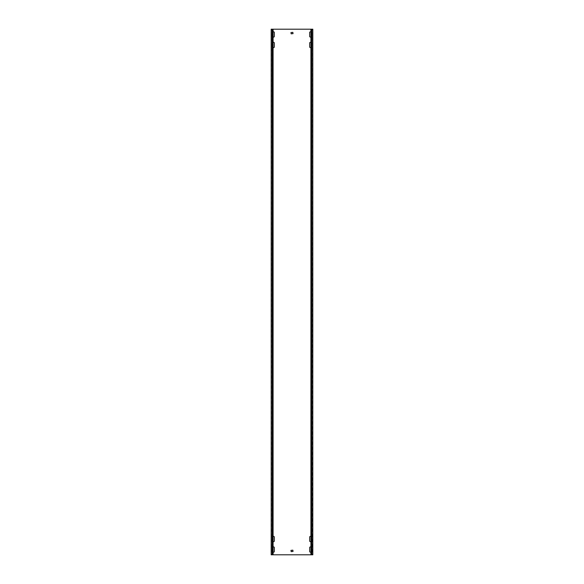 <?xml version="1.0" encoding="UTF-8"?>
<svg xmlns="http://www.w3.org/2000/svg" width="584" height="584" viewBox="0 0 584 584"><rect width="100%" height="100%" fill="white"/><g stroke="black" fill="none" stroke-linecap="round" stroke-linejoin="round"><path stroke-width="0.44" stroke-dasharray="2.92 2.19" d="M273.078 32.047A0.737 0.737 0 0 0 272.867 32.565L272.867 36.347A0.737 0.737 0 0 0 273.604 37.084A0.737 0.737 0 0 0 274.341 36.347L274.341 32.565A0.737 0.737 0 0 0 273.604 31.828A0.737 0.737 0 0 0 272.867 32.565L272.867 36.347A0.737 0.737 0 0 0 273.078 36.865M310.922 541.441A0.737 0.737 0 0 0 311.133 540.923L311.133 537.141A0.737 0.737 0 0 0 310.922 536.623M310.396 541.66A0.737 0.737 0 0 0 311.133 540.923L311.133 537.141A0.737 0.737 0 0 0 310.396 536.404A0.737 0.737 0 0 0 309.659 537.141L309.659 540.923A0.737 0.737 0 0 0 310.396 541.66M310.922 551.953A0.737 0.737 0 0 0 311.133 551.435L311.133 547.653A0.737 0.737 0 0 0 310.922 547.135M310.396 552.172A0.737 0.737 0 0 0 311.133 551.435L311.133 547.653A0.737 0.737 0 0 0 310.396 546.916A0.737 0.737 0 0 0 309.659 547.653L309.659 551.435A0.737 0.737 0 0 0 310.396 552.172M273.078 536.623A0.737 0.737 0 0 0 272.867 537.141L272.867 540.923A0.737 0.737 0 0 0 273.604 541.66A0.737 0.737 0 0 0 274.341 540.923L274.341 537.141A0.737 0.737 0 0 0 273.604 536.404A0.737 0.737 0 0 0 272.867 537.141L272.867 540.923A0.737 0.737 0 0 0 273.078 541.441M310.922 47.377A0.737 0.737 0 0 0 311.133 46.859L311.133 43.077A0.737 0.737 0 0 0 310.922 42.559M310.396 47.596A0.737 0.737 0 0 0 311.133 46.859L311.133 43.077A0.737 0.737 0 0 0 310.396 42.34A0.737 0.737 0 0 0 309.659 43.077L309.659 46.859A0.737 0.737 0 0 0 310.396 47.596M310.922 36.865A0.737 0.737 0 0 0 311.133 36.347L311.133 32.565A0.737 0.737 0 0 0 310.922 32.047M310.396 37.084A0.737 0.737 0 0 0 311.133 36.347L311.133 32.565A0.737 0.737 0 0 0 310.396 31.828A0.737 0.737 0 0 0 309.659 32.565L309.659 36.347A0.737 0.737 0 0 0 310.396 37.084M273.078 42.559A0.737 0.737 0 0 0 272.867 43.077L272.867 46.859A0.737 0.737 0 0 0 273.604 47.596A0.737 0.737 0 0 0 274.341 46.859L274.341 43.077A0.737 0.737 0 0 0 273.604 42.34A0.737 0.737 0 0 0 272.867 43.077L272.867 46.859A0.737 0.737 0 0 0 273.078 47.377M273.078 547.135A0.737 0.737 0 0 0 272.867 547.653L272.867 551.435A0.737 0.737 0 0 0 273.604 552.172A0.737 0.737 0 0 0 274.341 551.435L274.341 547.653A0.737 0.737 0 0 0 273.604 546.916A0.737 0.737 0 0 0 272.867 547.653L272.867 551.435A0.737 0.737 0 0 0 273.078 551.953M313.024 546.916L313.024 552.172L313.024 546.916L312.601 546.916L313.024 546.916M312.601 547.653L312.601 552.172L312.601 547.653L312.601 552.172L312.601 547.653L313.024 547.653L312.601 547.653M313.024 42.34L313.024 47.596L313.024 42.34L312.601 42.34L313.024 42.34M312.601 43.077L312.601 47.596L312.601 43.077L313.024 43.077L312.601 43.077M313.024 31.828L313.024 37.084L313.024 31.828L312.601 31.828L313.024 31.828M312.601 32.565L312.601 37.084L312.601 32.565L313.024 32.565L312.601 32.565M313.024 536.404L313.024 541.66L313.024 536.404L312.601 536.404L313.024 536.404M312.601 537.141L312.601 541.66L312.601 537.141L312.601 541.66L312.601 537.141L313.024 537.141L312.601 537.141M271.399 546.916L271.399 552.172L271.399 546.916L271.399 552.172L271.399 546.916L270.976 546.916L270.976 552.172L270.976 546.916L271.399 546.916M271.399 42.34L271.399 46.859L271.399 42.34L270.976 42.34L270.976 43.077L270.976 42.34L271.399 42.34M271.399 31.828L271.399 36.347L271.399 31.828L270.976 31.828L270.976 32.565L270.976 31.828L271.399 31.828M271.399 536.404L271.399 541.66L271.399 536.404L271.399 541.66L271.399 536.404L270.976 536.404L270.976 541.66L270.976 536.404L271.399 536.404M270.976 546.916L270.976 552.172L270.976 546.916M270.976 42.34L270.976 46.859L270.976 42.34M270.976 31.828L270.976 36.347L270.976 31.828M270.976 536.404L270.976 541.66L270.976 536.404M273.078 29.2L273.078 554.8L271.604 554.8L313.024 554.8L312.601 554.8L312.601 29.2L312.396 554.8L313.024 554.8L313.024 29.2L270.976 29.2L270.976 554.8L271.604 554.8L270.976 554.8L271.399 554.8L271.399 29.2L270.976 29.2L271.399 29.2L271.202 554.8L272.078 554.8L271.188 554.8M271.399 46.859L271.399 43.077L271.399 47.596L271.399 46.859L270.976 46.859L270.976 47.596L270.976 43.077L270.976 47.596L270.976 46.859L271.399 46.859M271.399 36.347L271.399 32.565L271.399 37.084L271.399 36.347L270.976 36.347L270.976 37.084L270.976 32.565L270.976 37.084L270.976 36.347L271.399 36.347M312.601 46.859L312.601 47.596L312.601 46.859L313.024 46.859L313.024 47.596L313.024 46.859L312.601 46.859M312.601 36.347L312.601 37.084L312.601 36.347L313.024 36.347L313.024 37.084L313.024 36.347L312.601 36.347M313.024 551.435L313.024 552.172L313.024 551.435L312.601 551.435L313.024 551.435M313.024 540.923L313.024 541.66L313.024 540.923L312.601 540.923L313.024 540.923M293.051 551.435L292.839 550.172L290.949 550.384L291.161 551.646L293.051 551.435M293.051 33.616L292.839 32.354L290.949 32.565L291.161 33.828L293.051 33.616M273.078 554.8L271.472 554.8M271.472 29.2L272.078 29.2L272.078 554.8M271.202 29.2L272.078 29.2M311.922 554.8L312.798 554.8L311.922 554.8L311.922 29.2L312.812 29.2L311.922 29.2M310.922 29.2L310.922 554.8M270.976 547.653L271.399 547.653L270.976 547.653M270.976 43.077L271.399 43.077L270.976 43.077M270.976 32.565L271.399 32.565L270.976 32.565M270.976 537.141L271.399 537.141L270.976 537.141M270.976 540.923L271.399 540.923L270.976 540.923M270.976 551.435L271.399 551.435L270.976 551.435M270.976 541.66L271.399 541.66L270.976 541.66M312.601 541.66L313.024 541.66L312.601 541.66M270.976 37.084L271.399 37.084L270.976 37.084M312.601 37.084L313.024 37.084L312.601 37.084M270.976 47.596L271.399 47.596L270.976 47.596M312.601 47.596L313.024 47.596L312.601 47.596M270.976 552.172L271.399 552.172L270.976 552.172M312.601 552.172L313.024 552.172L312.601 552.172"/><path stroke-width="0.88" d="M273.078 36.865A0.737 0.737 0 0 0 274.341 36.347L274.341 32.565A0.737 0.737 0 0 0 273.078 32.047M310.922 536.623A0.737 0.737 0 0 0 309.659 537.141L309.659 540.923A0.737 0.737 0 0 0 310.922 541.441M310.922 547.135A0.737 0.737 0 0 0 309.659 547.653L309.659 551.435A0.737 0.737 0 0 0 310.922 551.953M273.078 541.441A0.737 0.737 0 0 0 274.341 540.923L274.341 537.141A0.737 0.737 0 0 0 273.078 536.623M310.922 42.559A0.737 0.737 0 0 0 309.659 43.077L309.659 46.859A0.737 0.737 0 0 0 310.922 47.377M310.922 32.047A0.737 0.737 0 0 0 309.659 32.565L309.659 36.347A0.737 0.737 0 0 0 310.922 36.865M273.078 47.377A0.737 0.737 0 0 0 274.341 46.859L274.341 43.077A0.737 0.737 0 0 0 273.078 42.559M273.078 551.953A0.737 0.737 0 0 0 274.341 551.435L274.341 547.653A0.737 0.737 0 0 0 273.078 547.135M311.783 29.2L311.783 554.8L312.812 554.8L312.812 29.2L272.217 29.2L272.217 554.8L271.188 554.8L271.188 29.2L272.217 29.2M311.783 554.8L272.217 554.8M290.949 550.384L291.161 551.646L293.051 551.435L292.839 550.172L290.949 550.384M290.949 32.565L291.161 33.828L293.051 33.616L292.839 32.354L290.949 32.565M312.812 29.2L312.812 554.8M271.188 29.2L271.188 554.8M273.078 29.2L273.078 554.8M310.922 29.2L310.922 554.8"/></g></svg>
